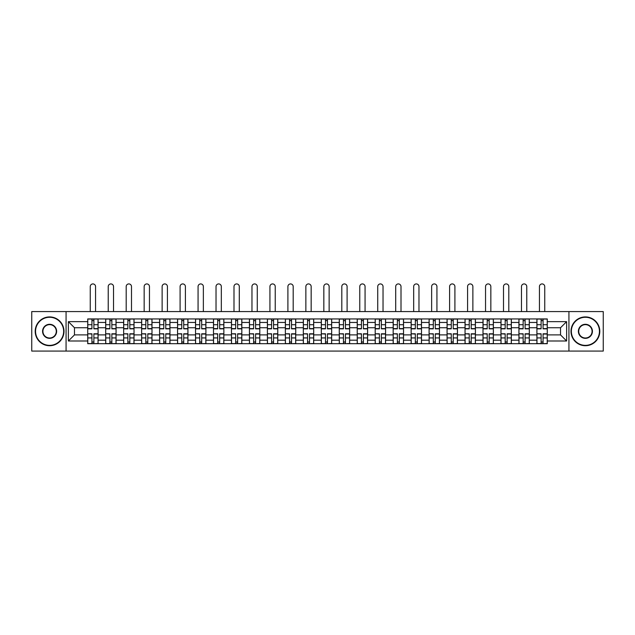 <?xml version="1.0" encoding="UTF-8"?>
<svg xmlns="http://www.w3.org/2000/svg" width="635" height="635" viewBox="0 0 635 635"><rect width="100%" height="100%" fill="white"/><g stroke="black" fill="none" stroke-linecap="round" stroke-linejoin="round"><path stroke-width="0.95" d="M568.928 351.076L603.25 351.076L603.25 311.571L31.75 311.571L31.75 351.076L568.928 351.076L568.928 311.571M105.696 343.702L105.696 322.453L98.092 322.453L98.092 343.702M98.092 322.453L98.092 318.937M105.696 322.453L105.696 318.937M116.062 318.937L116.062 343.702M123.658 343.702L123.658 318.937M134.025 318.937L134.025 343.702M141.629 343.702L141.629 318.937M151.995 318.937L151.995 343.702M159.591 343.702L159.591 318.937M169.958 318.937L169.958 343.702M177.562 343.702L177.562 318.937M187.928 318.937L187.928 343.702M195.532 343.702L195.532 318.937M205.899 318.937L205.899 343.702M213.495 343.702L213.495 318.937M223.861 318.937L223.861 343.702M231.465 343.702L231.465 318.937M241.832 318.937L241.832 343.702M249.428 343.702L249.428 318.937M259.794 318.937L259.794 343.702M267.398 343.702L267.398 318.937M277.765 318.937L277.765 343.702M285.369 343.702L285.369 318.937M295.735 318.937L295.735 343.702M303.332 343.702L303.332 318.937M313.698 318.937L313.698 343.702M321.302 343.702L321.302 318.937M331.668 318.937L331.668 343.702M339.265 343.702L339.265 318.937M349.631 318.937L349.631 343.702M357.235 343.702L357.235 318.937M367.601 318.937L367.601 343.702M375.206 343.702L375.206 318.937M385.572 318.937L385.572 343.702M393.168 343.702L393.168 318.937M403.535 318.937L403.535 343.702M411.139 343.702L411.139 318.937M421.505 318.937L421.505 343.702M429.101 343.702L429.101 318.937M439.468 318.937L439.468 343.702M447.072 343.702L447.072 318.937M457.438 318.937L457.438 343.702M465.042 343.702L465.042 318.937M475.409 318.937L475.409 343.702M483.005 343.702L483.005 318.937M493.371 318.937L493.371 343.702M500.975 343.702L500.975 318.937M511.342 318.937L511.342 343.702M518.938 343.702L518.938 318.937M529.304 318.937L529.304 343.702M536.908 343.702L536.908 318.937M536.908 334.891L529.304 334.891M518.938 334.891L511.342 334.891M500.975 334.891L493.371 334.891M483.005 334.891L475.409 334.891M465.042 334.891L457.438 334.891M447.072 334.891L439.468 334.891M429.101 334.891L421.505 334.891M411.139 334.891L403.535 334.891M393.168 334.891L385.572 334.891M375.206 334.891L367.601 334.891M357.235 334.891L349.631 334.891M339.265 334.891L331.668 334.891M321.302 334.891L313.698 334.891M303.332 334.891L295.735 334.891M285.369 334.891L277.765 334.891M267.398 334.891L259.794 334.891M249.428 334.891L241.832 334.891M231.465 334.891L223.861 334.891M213.495 334.891L205.899 334.891M195.532 334.891L187.928 334.891M177.562 334.891L169.958 334.891M159.591 334.891L151.995 334.891M141.629 334.891L134.025 334.891M123.658 334.891L116.062 334.891M105.696 334.891L98.092 334.891M536.908 327.747L529.304 327.747M518.938 327.747L511.342 327.747M500.975 327.747L493.371 327.747M483.005 327.747L475.409 327.747M465.042 327.747L457.438 327.747M447.072 327.747L439.468 327.747M429.101 327.747L421.505 327.747M411.139 327.747L403.535 327.747M393.168 327.747L385.572 327.747M375.206 327.747L367.601 327.747M357.235 327.747L349.631 327.747M339.265 327.747L331.668 327.747M321.302 327.747L313.698 327.747M303.332 327.747L295.735 327.747M285.369 327.747L277.765 327.747M267.398 327.747L259.794 327.747M249.428 327.747L241.832 327.747M231.465 327.747L223.861 327.747M213.495 327.747L205.899 327.747M195.532 327.747L187.928 327.747M177.562 327.747L169.958 327.747M159.591 327.747L151.995 327.747M141.629 327.747L134.025 327.747M123.658 327.747L116.062 327.747M105.696 327.747L98.092 327.747M74.478 334.891L87.725 334.891L87.725 327.747L74.478 327.747L74.478 334.891L68.374 340.995L68.374 321.643L87.725 321.643L87.725 327.747M547.275 327.747L547.275 334.891L560.522 334.891L560.522 327.747L547.275 327.747L547.275 318.937L87.725 318.937L87.725 321.643M547.275 321.643L566.626 321.643L566.626 340.995L547.275 340.995L547.275 334.891M87.725 334.891L87.725 343.702L547.275 343.702L547.275 340.995M87.725 340.995L68.374 340.995M66.072 351.076L66.072 311.571M93.885 341.971L91.932 341.971M91.932 320.667L93.885 320.667M111.855 341.971L109.895 341.971M109.895 320.667L111.855 320.667M129.826 341.971L127.865 341.971M127.865 320.667L129.826 320.667M147.788 341.971L145.828 341.971M145.828 320.667L147.788 320.667M165.759 341.971L163.798 341.971M163.798 320.667L165.759 320.667M183.721 341.971L181.769 341.971M181.769 320.667L183.721 320.667M201.692 341.971L199.731 341.971M199.731 320.667L201.692 320.667M219.662 341.971L217.702 341.971M217.702 320.667L219.662 320.667M237.625 341.971L235.664 341.971M235.664 320.667L237.625 320.667M255.595 341.971L253.635 341.971M253.635 320.667L255.595 320.667M273.558 341.971L271.605 341.971M271.605 320.667L273.558 320.667M291.528 341.971L289.568 341.971M289.568 320.667L291.528 320.667M309.499 341.971L307.538 341.971M307.538 320.667L309.499 320.667M327.462 341.971L325.501 341.971M325.501 320.667L327.462 320.667M345.432 341.971L343.471 341.971M343.471 320.667L345.432 320.667M363.395 341.971L361.442 341.971M361.442 320.667L363.395 320.667M381.365 341.971L379.405 341.971M379.405 320.667L381.365 320.667M399.336 341.971L397.375 341.971M397.375 320.667L399.336 320.667M417.298 341.971L415.338 341.971M415.338 320.667L417.298 320.667M435.269 341.971L433.308 341.971M433.308 320.667L435.269 320.667M453.231 341.971L451.279 341.971M451.279 320.667L453.231 320.667M471.202 341.971L469.241 341.971M469.241 320.667L471.202 320.667M489.172 341.971L487.212 341.971M487.212 320.667L489.172 320.667M507.135 341.971L505.174 341.971M505.174 320.667L507.135 320.667M525.105 341.971L523.145 341.971M523.145 320.667L525.105 320.667M543.068 341.971L541.115 341.971M541.115 320.667L543.068 320.667M68.374 321.643L74.478 327.747M560.522 334.891L566.626 340.995M560.522 327.747L566.626 321.643M95.56 311.571L95.56 286.575A2.651 2.651 0 0 0 92.908 283.924A2.651 2.651 0 0 0 90.257 286.575L90.257 311.571M93.885 328.843L93.885 319.056L98.036 319.056L98.036 328.843L93.885 328.843M91.932 320.556L93.885 320.556M91.932 319.056L87.781 319.056L87.781 328.843L91.932 328.843L91.932 319.056L93.885 319.056M91.932 334.042L87.781 333.796L91.932 333.796L91.932 343.591L87.781 343.591L90.083 343.591M87.781 334.042L87.781 343.591M93.885 342.09L91.932 342.09M95.726 343.591L98.036 343.591L98.036 333.796L93.885 333.796L93.885 343.591L90.257 343.591M98.036 343.591L95.56 343.591M113.522 311.571L113.522 286.575A2.651 2.651 0 0 0 110.879 283.924A2.651 2.651 0 0 0 108.228 286.575L108.228 311.571M111.855 328.843L111.855 319.056L115.999 319.056L115.999 328.843L111.855 328.843M109.895 320.556L111.855 320.556M109.895 319.056L105.751 319.056L105.751 328.843L109.895 328.843L109.895 319.056L111.855 319.056M131.493 311.571L131.493 286.575A2.651 2.651 0 0 0 128.841 283.924A2.651 2.651 0 0 0 126.19 286.575L126.19 311.571M129.826 328.843L129.826 319.056L133.969 319.056L133.969 328.843L129.826 328.843M127.865 320.556L129.826 320.556M127.865 319.056L123.714 319.056L123.714 328.843L127.865 328.843L127.865 319.056L129.826 319.056M109.895 334.042L105.751 333.796L109.895 333.796L109.895 343.591L105.751 343.591L108.053 343.591M105.751 334.042L105.751 343.591M111.855 342.09L109.895 342.09M113.697 343.591L115.999 343.591L115.999 333.796L111.855 333.796L111.855 343.591L108.228 343.591M115.999 343.591L113.522 343.591M127.865 334.042L123.714 333.796L127.865 333.796L127.865 343.591L123.714 343.591L126.024 343.591M123.714 334.042L123.714 343.591M129.826 342.09L127.865 342.09M131.667 343.591L133.969 343.591L133.969 333.796L129.826 333.796L129.826 343.591L126.19 343.591M133.969 343.591L131.493 343.591M49.601 345.369A14.049 14.049 0 0 0 63.651 331.319A14.049 14.049 0 0 0 49.601 317.27A14.049 14.049 0 0 0 35.552 331.319A14.049 14.049 0 0 0 49.601 345.369M49.601 316.921A14.399 14.399 0 0 1 64 331.319A14.399 14.399 0 0 1 49.601 345.718A14.399 14.399 0 0 1 35.203 331.319A14.399 14.399 0 0 1 49.601 316.921M49.601 338.344A7.025 7.025 0 0 1 42.577 331.319A7.025 7.025 0 0 1 49.601 324.294A7.025 7.025 0 0 1 56.626 331.319A7.025 7.025 0 0 1 49.601 338.344M49.601 324.644A6.683 6.683 0 0 0 42.918 331.319A6.683 6.683 0 0 0 49.601 338.003A6.683 6.683 0 0 0 56.285 331.319A6.683 6.683 0 0 0 49.601 324.644M585.399 345.369A14.049 14.049 0 0 0 599.448 331.319A14.049 14.049 0 0 0 585.399 317.27A14.049 14.049 0 0 0 571.349 331.319A14.049 14.049 0 0 0 585.399 345.369M585.399 316.921A14.399 14.399 0 0 1 599.797 331.319A14.399 14.399 0 0 1 585.399 345.718A14.399 14.399 0 0 1 571 331.319A14.399 14.399 0 0 1 585.399 316.921M585.399 338.344A7.025 7.025 0 0 1 578.374 331.319A7.025 7.025 0 0 1 585.399 324.294A7.025 7.025 0 0 1 592.423 331.319A7.025 7.025 0 0 1 585.399 338.344M585.399 324.644A6.683 6.683 0 0 0 578.715 331.319A6.683 6.683 0 0 0 585.399 338.003A6.683 6.683 0 0 0 592.082 331.319A6.683 6.683 0 0 0 585.399 324.644M149.463 311.571L149.463 286.575A2.651 2.651 0 0 0 146.812 283.924A2.651 2.651 0 0 0 144.161 286.575L144.161 311.571M147.788 328.843L147.788 319.056L151.932 319.056L151.932 328.843L147.788 328.843M145.828 320.556L147.788 320.556M145.828 319.056L141.684 319.056L141.684 328.843L145.828 328.843L145.828 319.056L147.788 319.056M167.426 311.571L167.426 286.575A2.651 2.651 0 0 0 164.775 283.924A2.651 2.651 0 0 0 162.131 286.575L162.131 311.571M165.759 328.843L165.759 319.056L169.902 319.056L169.902 328.843L165.759 328.843M163.798 320.556L165.759 320.556M163.798 319.056L159.655 319.056L159.655 328.843L163.798 328.843L163.798 319.056L165.759 319.056M185.396 311.571L185.396 286.575A2.651 2.651 0 0 0 182.745 283.924A2.651 2.651 0 0 0 180.094 286.575L180.094 311.571M183.721 328.843L183.721 319.056L187.873 319.056L187.873 328.843L183.721 328.843M181.769 320.556L183.721 320.556M181.769 319.056L177.617 319.056L177.617 328.843L181.769 328.843L181.769 319.056L183.721 319.056M145.828 334.042L141.684 333.796L145.828 333.796L145.828 343.591L141.684 343.591L143.986 343.591M141.684 334.042L141.684 343.591M147.788 342.09L145.828 342.09M149.63 343.591L151.932 343.591L151.932 333.796L147.788 333.796L147.788 343.591L144.161 343.591M151.932 343.591L149.463 343.591M163.798 334.042L159.655 333.796L163.798 333.796L163.798 343.591L159.655 343.591L161.957 343.591M159.655 334.042L159.655 343.591M165.759 342.09L163.798 342.09M167.6 343.591L169.902 343.591L169.902 333.796L165.759 333.796L165.759 343.591L162.131 343.591M169.902 343.591L167.426 343.591M181.769 334.042L177.617 333.796L181.769 333.796L181.769 343.591L177.617 343.591L179.919 343.591M177.617 334.042L177.617 343.591M183.721 342.09L181.769 342.09M185.563 343.591L187.873 343.591L187.873 333.796L183.721 333.796L183.721 343.591L180.094 343.591M187.873 343.591L185.396 343.591M203.359 311.571L203.359 286.575A2.651 2.651 0 0 0 200.716 283.924A2.651 2.651 0 0 0 198.064 286.575L198.064 311.571M201.692 328.843L201.692 319.056L205.835 319.056L205.835 328.843L201.692 328.843M199.731 320.556L201.692 320.556M199.731 319.056L195.588 319.056L195.588 328.843L199.731 328.843L199.731 319.056L201.692 319.056M199.731 334.042L195.588 333.796L199.731 333.796L199.731 343.591L195.588 343.591L197.89 343.591M195.588 334.042L195.588 343.591M201.692 342.09L199.731 342.09M203.533 343.591L205.835 343.591L205.835 333.796L201.692 333.796L201.692 343.591L198.064 343.591M205.835 343.591L203.359 343.591M221.329 311.571L221.329 286.575A2.651 2.651 0 0 0 218.678 283.924A2.651 2.651 0 0 0 216.027 286.575L216.027 311.571M219.662 328.843L219.662 319.056L223.806 319.056L223.806 328.843L219.662 328.843M217.702 320.556L219.662 320.556M217.702 319.056L213.55 319.056L213.55 328.843L217.702 328.843L217.702 319.056L219.662 319.056M217.702 334.042L213.55 333.796L217.702 333.796L217.702 343.591L213.55 343.591L215.86 343.591M213.55 334.042L213.55 343.591M219.662 342.09L217.702 342.09M221.504 343.591L223.806 343.591L223.806 333.796L219.662 333.796L219.662 343.591L216.027 343.591M223.806 343.591L221.329 343.591M239.3 311.571L239.3 286.575A2.651 2.651 0 0 0 236.649 283.924A2.651 2.651 0 0 0 233.998 286.575L233.998 311.571M237.625 328.843L237.625 319.056L241.768 319.056L241.768 328.843L237.625 328.843M235.664 320.556L237.625 320.556M235.664 319.056L231.521 319.056L231.521 328.843L235.664 328.843L235.664 319.056L237.625 319.056M235.664 334.042L231.521 333.796L235.664 333.796L235.664 343.591L231.521 343.591L233.823 343.591M231.521 334.042L231.521 343.591M237.625 342.09L235.664 342.09M239.466 343.591L241.768 343.591L241.768 333.796L237.625 333.796L237.625 343.591L233.998 343.591M241.768 343.591L239.3 343.591M257.262 311.571L257.262 286.575A2.651 2.651 0 0 0 254.611 283.924A2.651 2.651 0 0 0 251.968 286.575L251.968 311.571M255.595 328.843L255.595 319.056L259.739 319.056L259.739 328.843L255.595 328.843M253.635 320.556L255.595 320.556M253.635 319.056L249.491 319.056L249.491 328.843L253.635 328.843L253.635 319.056L255.595 319.056M253.635 334.042L249.491 333.796L253.635 333.796L253.635 343.591L249.491 343.591L251.793 343.591M249.491 334.042L249.491 343.591M255.595 342.09L253.635 342.09M257.437 343.591L259.739 343.591L259.739 333.796L255.595 333.796L255.595 343.591L251.968 343.591M259.739 343.591L257.262 343.591M275.233 311.571L275.233 286.575A2.651 2.651 0 0 0 272.582 283.924A2.651 2.651 0 0 0 269.931 286.575L269.931 311.571M273.558 328.843L273.558 319.056L277.709 319.056L277.709 328.843L273.558 328.843M271.605 320.556L273.558 320.556M271.605 319.056L267.454 319.056L267.454 328.843L271.605 328.843L271.605 319.056L273.558 319.056M293.195 311.571L293.195 286.575A2.651 2.651 0 0 0 290.552 283.924A2.651 2.651 0 0 0 287.901 286.575L287.901 311.571M291.528 328.843L291.528 319.056L295.672 319.056L295.672 328.843L291.528 328.843M289.568 320.556L291.528 320.556M289.568 319.056L285.425 319.056L285.425 328.843L289.568 328.843L289.568 319.056L291.528 319.056M311.166 311.571L311.166 286.575A2.651 2.651 0 0 0 308.515 283.924A2.651 2.651 0 0 0 305.864 286.575L305.864 311.571M309.499 328.843L309.499 319.056L313.642 319.056L313.642 328.843L309.499 328.843M307.538 320.556L309.499 320.556M307.538 319.056L303.387 319.056L303.387 328.843L307.538 328.843L307.538 319.056L309.499 319.056M329.136 311.571L329.136 286.575A2.651 2.651 0 0 0 326.485 283.924A2.651 2.651 0 0 0 323.834 286.575L323.834 311.571M327.462 328.843L327.462 319.056L331.613 319.056L331.613 328.843L327.462 328.843M325.501 320.556L327.462 320.556M325.501 319.056L321.358 319.056L321.358 328.843L325.501 328.843L325.501 319.056L327.462 319.056M347.099 311.571L347.099 286.575A2.651 2.651 0 0 0 344.448 283.924A2.651 2.651 0 0 0 341.805 286.575L341.805 311.571M345.432 328.843L345.432 319.056L349.575 319.056L349.575 328.843L345.432 328.843M343.471 320.556L345.432 320.556M343.471 319.056L339.328 319.056L339.328 328.843L343.471 328.843L343.471 319.056L345.432 319.056M365.069 311.571L365.069 286.575A2.651 2.651 0 0 0 362.418 283.924A2.651 2.651 0 0 0 359.767 286.575L359.767 311.571M363.395 328.843L363.395 319.056L367.546 319.056L367.546 328.843L363.395 328.843M361.442 320.556L363.395 320.556M361.442 319.056L357.291 319.056L357.291 328.843L361.442 328.843L361.442 319.056L363.395 319.056M271.605 334.042L267.454 333.796L271.605 333.796L271.605 343.591L267.454 343.591L269.756 343.591M267.454 334.042L267.454 343.591M273.558 342.09L271.605 342.09M275.399 343.591L277.709 343.591L277.709 333.796L273.558 333.796L273.558 343.591L269.931 343.591M277.709 343.591L275.233 343.591M289.568 334.042L285.425 333.796L289.568 333.796L289.568 343.591L285.425 343.591L287.726 343.591M285.425 334.042L285.425 343.591M291.528 342.09L289.568 342.09M293.37 343.591L295.672 343.591L295.672 333.796L291.528 333.796L291.528 343.591L287.901 343.591M295.672 343.591L293.195 343.591M307.538 334.042L303.387 333.796L307.538 333.796L307.538 343.591L303.387 343.591L305.697 343.591M303.387 334.042L303.387 343.591M309.499 342.09L307.538 342.09M311.34 343.591L313.642 343.591L313.642 333.796L309.499 333.796L309.499 343.591L305.864 343.591M313.642 343.591L311.166 343.591M325.501 334.042L321.358 333.796L325.501 333.796L325.501 343.591L321.358 343.591L323.659 343.591M321.358 334.042L321.358 343.591M327.462 342.09L325.501 342.09M329.303 343.591L331.613 343.591L331.613 333.796L327.462 333.796L327.462 343.591L323.834 343.591M331.613 343.591L329.136 343.591M343.471 334.042L339.328 333.796L343.471 333.796L343.471 343.591L339.328 343.591L341.63 343.591M339.328 334.042L339.328 343.591M345.432 342.09L343.471 342.09M347.274 343.591L349.575 343.591L349.575 333.796L345.432 333.796L345.432 343.591L341.805 343.591M349.575 343.591L347.099 343.591M361.442 334.042L357.291 333.796L361.442 333.796L361.442 343.591L357.291 343.591L359.601 343.591M357.291 334.042L357.291 343.591M363.395 342.09L361.442 342.09M365.244 343.591L367.546 343.591L367.546 333.796L363.395 333.796L363.395 343.591L359.767 343.591M367.546 343.591L365.069 343.591M383.032 311.571L383.032 286.575A2.651 2.651 0 0 0 380.389 283.924A2.651 2.651 0 0 0 377.738 286.575L377.738 311.571M381.365 328.843L381.365 319.056L385.508 319.056L385.508 328.843L381.365 328.843M379.405 320.556L381.365 320.556M379.405 319.056L375.261 319.056L375.261 328.843L379.405 328.843L379.405 319.056L381.365 319.056M379.405 334.042L375.261 333.796L379.405 333.796L379.405 343.591L375.261 343.591L377.563 343.591M375.261 334.042L375.261 343.591M381.365 342.09L379.405 342.09M383.207 343.591L385.508 343.591L385.508 333.796L381.365 333.796L381.365 343.591L377.738 343.591M385.508 343.591L383.032 343.591M401.002 311.571L401.002 286.575A2.651 2.651 0 0 0 398.351 283.924A2.651 2.651 0 0 0 395.7 286.575L395.7 311.571M399.336 328.843L399.336 319.056L403.479 319.056L403.479 328.843L399.336 328.843M397.375 320.556L399.336 320.556M397.375 319.056L393.232 319.056L393.232 328.843L397.375 328.843L397.375 319.056L399.336 319.056M397.375 334.042L393.232 333.796L397.375 333.796L397.375 343.591L393.232 343.591L395.534 343.591M393.232 334.042L393.232 343.591M399.336 342.09L397.375 342.09M401.177 343.591L403.479 343.591L403.479 333.796L399.336 333.796L399.336 343.591L395.7 343.591M403.479 343.591L401.002 343.591M418.973 311.571L418.973 286.575A2.651 2.651 0 0 0 416.322 283.924A2.651 2.651 0 0 0 413.671 286.575L413.671 311.571M417.298 328.843L417.298 319.056L421.45 319.056L421.45 328.843L417.298 328.843M415.338 320.556L417.298 320.556M415.338 319.056L411.194 319.056L411.194 328.843L415.338 328.843L415.338 319.056L417.298 319.056M415.338 334.042L411.194 333.796L415.338 333.796L415.338 343.591L411.194 343.591L413.496 343.591M411.194 334.042L411.194 343.591M417.298 342.09L415.338 342.09M419.14 343.591L421.45 343.591L421.45 333.796L417.298 333.796L417.298 343.591L413.671 343.591M421.45 343.591L418.973 343.591M436.936 311.571L436.936 286.575A2.651 2.651 0 0 0 434.284 283.924A2.651 2.651 0 0 0 431.641 286.575L431.641 311.571M435.269 328.843L435.269 319.056L439.412 319.056L439.412 328.843L435.269 328.843M433.308 320.556L435.269 320.556M433.308 319.056L429.165 319.056L429.165 328.843L433.308 328.843L433.308 319.056L435.269 319.056M433.308 334.042L429.165 333.796L433.308 333.796L433.308 343.591L429.165 343.591L431.467 343.591M429.165 334.042L429.165 343.591M435.269 342.09L433.308 342.09M437.11 343.591L439.412 343.591L439.412 333.796L435.269 333.796L435.269 343.591L431.641 343.591M439.412 343.591L436.936 343.591M454.906 311.571L454.906 286.575A2.651 2.651 0 0 0 452.255 283.924A2.651 2.651 0 0 0 449.604 286.575L449.604 311.571M453.231 328.843L453.231 319.056L457.383 319.056L457.383 328.843L453.231 328.843M451.279 320.556L453.231 320.556M451.279 319.056L447.127 319.056L447.127 328.843L451.279 328.843L451.279 319.056L453.231 319.056M451.279 334.042L447.127 333.796L451.279 333.796L451.279 343.591L447.127 343.591L449.437 343.591M447.127 334.042L447.127 343.591M453.231 342.09L451.279 342.09M455.081 343.591L457.383 343.591L457.383 333.796L453.231 333.796L453.231 343.591L449.604 343.591M457.383 343.591L454.906 343.591M472.869 311.571L472.869 286.575A2.651 2.651 0 0 0 470.225 283.924A2.651 2.651 0 0 0 467.574 286.575L467.574 311.571M471.202 328.843L471.202 319.056L475.345 319.056L475.345 328.843L471.202 328.843M469.241 320.556L471.202 320.556M469.241 319.056L465.098 319.056L465.098 328.843L469.241 328.843L469.241 319.056L471.202 319.056M469.241 334.042L465.098 333.796L469.241 333.796L469.241 343.591L465.098 343.591L467.4 343.591M465.098 334.042L465.098 343.591M471.202 342.09L469.241 342.09M473.043 343.591L475.345 343.591L475.345 333.796L471.202 333.796L471.202 343.591L467.574 343.591M475.345 343.591L472.869 343.591M490.839 311.571L490.839 286.575A2.651 2.651 0 0 0 488.188 283.924A2.651 2.651 0 0 0 485.537 286.575L485.537 311.571M489.172 328.843L489.172 319.056L493.316 319.056L493.316 328.843L489.172 328.843M487.212 320.556L489.172 320.556M487.212 319.056L483.068 319.056L483.068 328.843L487.212 328.843L487.212 319.056L489.172 319.056M487.212 334.042L483.068 333.796L487.212 333.796L487.212 343.591L483.068 343.591L485.37 343.591M483.068 334.042L483.068 343.591M489.172 342.09L487.212 342.09M491.014 343.591L493.316 343.591L493.316 333.796L489.172 333.796L489.172 343.591L485.537 343.591M493.316 343.591L490.839 343.591M508.81 311.571L508.81 286.575A2.651 2.651 0 0 0 506.158 283.924A2.651 2.651 0 0 0 503.507 286.575L503.507 311.571M507.135 328.843L507.135 319.056L511.286 319.056L511.286 328.843L507.135 328.843M505.174 320.556L507.135 320.556M505.174 319.056L501.031 319.056L501.031 328.843L505.174 328.843L505.174 319.056L507.135 319.056M505.174 334.042L501.031 333.796L505.174 333.796L505.174 343.591L501.031 343.591L503.333 343.591M501.031 334.042L501.031 343.591M507.135 342.09L505.174 342.09M508.976 343.591L511.286 343.591L511.286 333.796L507.135 333.796L507.135 343.591L503.507 343.591M511.286 343.591L508.81 343.591M526.772 311.571L526.772 286.575A2.651 2.651 0 0 0 524.121 283.924A2.651 2.651 0 0 0 521.478 286.575L521.478 311.571M525.105 328.843L525.105 319.056L529.249 319.056L529.249 328.843L525.105 328.843M523.145 320.556L525.105 320.556M523.145 319.056L519.001 319.056L519.001 328.843L523.145 328.843L523.145 319.056L525.105 319.056M523.145 334.042L519.001 333.796L523.145 333.796L523.145 343.591L519.001 343.591L521.303 343.591M519.001 334.042L519.001 343.591M525.105 342.09L523.145 342.09M526.947 343.591L529.249 343.591L529.249 333.796L525.105 333.796L525.105 343.591L521.478 343.591M529.249 343.591L526.772 343.591M544.743 311.571L544.743 286.575A2.651 2.651 0 0 0 542.092 283.924A2.651 2.651 0 0 0 539.44 286.575L539.44 311.571M543.068 328.843L543.068 319.056L547.219 319.056L547.219 328.843L543.068 328.843M541.115 320.556L543.068 320.556M541.115 319.056L536.964 319.056L536.964 328.843L541.115 328.843L541.115 319.056L543.068 319.056M541.115 334.042L536.964 333.796L541.115 333.796L541.115 343.591L536.964 343.591L539.274 343.591M536.964 334.042L536.964 343.591M543.068 342.09L541.115 342.09M544.917 343.591L547.219 343.591L547.219 333.796L543.068 333.796L543.068 343.591L539.44 343.591M547.219 343.591L544.743 343.591M518.938 322.453L511.342 322.453M500.975 322.453L493.371 322.453M483.005 322.453L475.409 322.453M465.042 322.453L457.438 322.453M447.072 322.453L439.468 322.453M429.101 322.453L421.505 322.453M411.139 322.453L403.535 322.453M393.168 322.453L385.572 322.453M375.206 322.453L367.601 322.453M357.235 322.453L349.631 322.453M339.265 322.453L331.668 322.453M321.302 322.453L313.698 322.453M303.332 322.453L295.735 322.453M285.369 322.453L277.765 322.453M267.398 322.453L259.794 322.453M249.428 322.453L241.832 322.453M231.465 322.453L223.861 322.453M213.495 322.453L205.899 322.453M195.532 322.453L187.928 322.453M177.562 322.453L169.958 322.453M159.591 322.453L151.995 322.453M141.629 322.453L134.025 322.453M123.658 322.453L116.062 322.453M536.908 322.453L529.304 322.453M518.938 340.193L511.342 340.193M500.975 340.193L493.371 340.193M483.005 340.193L475.409 340.193M465.042 340.193L457.438 340.193M447.072 340.193L439.468 340.193M429.101 340.193L421.505 340.193M411.139 340.193L403.535 340.193M393.168 340.193L385.572 340.193M375.206 340.193L367.601 340.193M357.235 340.193L349.631 340.193M339.265 340.193L331.668 340.193M321.302 340.193L313.698 340.193M303.332 340.193L295.735 340.193M285.369 340.193L277.765 340.193M267.398 340.193L259.794 340.193M249.428 340.193L241.832 340.193M231.465 340.193L223.861 340.193M213.495 340.193L205.899 340.193M195.532 340.193L187.928 340.193M177.562 340.193L169.958 340.193M159.591 340.193L151.995 340.193M141.629 340.193L134.025 340.193M123.658 340.193L116.062 340.193M105.696 340.193L98.092 340.193M536.908 340.193L529.304 340.193M93.885 328.605L98.036 328.605M93.885 324.715L98.036 324.715M87.781 328.605L91.932 328.605M87.781 324.715L91.932 324.715M91.932 337.931L87.781 337.931M98.036 334.042L93.885 334.042M98.036 337.931L93.885 337.931M111.855 328.605L115.999 328.605M111.855 324.715L115.999 324.715M105.751 328.605L109.895 328.605M105.751 324.715L109.895 324.715M129.826 328.605L133.969 328.605M129.826 324.715L133.969 324.715M123.714 328.605L127.865 328.605M123.714 324.715L127.865 324.715M109.895 337.931L105.751 337.931M115.999 334.042L111.855 334.042M115.999 337.931L111.855 337.931M127.865 337.931L123.714 337.931M133.969 334.042L129.826 334.042M133.969 337.931L129.826 337.931M147.788 328.605L151.932 328.605M147.788 324.715L151.932 324.715M141.684 328.605L145.828 328.605M141.684 324.715L145.828 324.715M165.759 328.605L169.902 328.605M165.759 324.715L169.902 324.715M159.655 328.605L163.798 328.605M159.655 324.715L163.798 324.715M183.721 328.605L187.873 328.605M183.721 324.715L187.873 324.715M177.617 328.605L181.769 328.605M177.617 324.715L181.769 324.715M145.828 337.931L141.684 337.931M151.932 334.042L147.788 334.042M151.932 337.931L147.788 337.931M163.798 337.931L159.655 337.931M169.902 334.042L165.759 334.042M169.902 337.931L165.759 337.931M181.769 337.931L177.617 337.931M187.873 334.042L183.721 334.042M187.873 337.931L183.721 337.931M201.692 328.605L205.835 328.605M201.692 324.715L205.835 324.715M195.588 328.605L199.731 328.605M195.588 324.715L199.731 324.715M199.731 337.931L195.588 337.931M205.835 334.042L201.692 334.042M205.835 337.931L201.692 337.931M219.662 328.605L223.806 328.605M219.662 324.715L223.806 324.715M213.55 328.605L217.702 328.605M213.55 324.715L217.702 324.715M217.702 337.931L213.55 337.931M223.806 334.042L219.662 334.042M223.806 337.931L219.662 337.931M237.625 328.605L241.768 328.605M237.625 324.715L241.768 324.715M231.521 328.605L235.664 328.605M231.521 324.715L235.664 324.715M235.664 337.931L231.521 337.931M241.768 334.042L237.625 334.042M241.768 337.931L237.625 337.931M255.595 328.605L259.739 328.605M255.595 324.715L259.739 324.715M249.491 328.605L253.635 328.605M249.491 324.715L253.635 324.715M253.635 337.931L249.491 337.931M259.739 334.042L255.595 334.042M259.739 337.931L255.595 337.931M273.558 328.605L277.709 328.605M273.558 324.715L277.709 324.715M267.454 328.605L271.605 328.605M267.454 324.715L271.605 324.715M291.528 328.605L295.672 328.605M291.528 324.715L295.672 324.715M285.425 328.605L289.568 328.605M285.425 324.715L289.568 324.715M309.499 328.605L313.642 328.605M309.499 324.715L313.642 324.715M303.387 328.605L307.538 328.605M303.387 324.715L307.538 324.715M327.462 328.605L331.613 328.605M327.462 324.715L331.613 324.715M321.358 328.605L325.501 328.605M321.358 324.715L325.501 324.715M345.432 328.605L349.575 328.605M345.432 324.715L349.575 324.715M339.328 328.605L343.471 328.605M339.328 324.715L343.471 324.715M363.395 328.605L367.546 328.605M363.395 324.715L367.546 324.715M357.291 328.605L361.442 328.605M357.291 324.715L361.442 324.715M271.605 337.931L267.454 337.931M277.709 334.042L273.558 334.042M277.709 337.931L273.558 337.931M289.568 337.931L285.425 337.931M295.672 334.042L291.528 334.042M295.672 337.931L291.528 337.931M307.538 337.931L303.387 337.931M313.642 334.042L309.499 334.042M313.642 337.931L309.499 337.931M325.501 337.931L321.358 337.931M331.613 334.042L327.462 334.042M331.613 337.931L327.462 337.931M343.471 337.931L339.328 337.931M349.575 334.042L345.432 334.042M349.575 337.931L345.432 337.931M361.442 337.931L357.291 337.931M367.546 334.042L363.395 334.042M367.546 337.931L363.395 337.931M381.365 328.605L385.508 328.605M381.365 324.715L385.508 324.715M375.261 328.605L379.405 328.605M375.261 324.715L379.405 324.715M379.405 337.931L375.261 337.931M385.508 334.042L381.365 334.042M385.508 337.931L381.365 337.931M399.336 328.605L403.479 328.605M399.336 324.715L403.479 324.715M393.232 328.605L397.375 328.605M393.232 324.715L397.375 324.715M397.375 337.931L393.232 337.931M403.479 334.042L399.336 334.042M403.479 337.931L399.336 337.931M417.298 328.605L421.45 328.605M417.298 324.715L421.45 324.715M411.194 328.605L415.338 328.605M411.194 324.715L415.338 324.715M415.338 337.931L411.194 337.931M421.45 334.042L417.298 334.042M421.45 337.931L417.298 337.931M435.269 328.605L439.412 328.605M435.269 324.715L439.412 324.715M429.165 328.605L433.308 328.605M429.165 324.715L433.308 324.715M433.308 337.931L429.165 337.931M439.412 334.042L435.269 334.042M439.412 337.931L435.269 337.931M453.231 328.605L457.383 328.605M453.231 324.715L457.383 324.715M447.127 328.605L451.279 328.605M447.127 324.715L451.279 324.715M451.279 337.931L447.127 337.931M457.383 334.042L453.231 334.042M457.383 337.931L453.231 337.931M471.202 328.605L475.345 328.605M471.202 324.715L475.345 324.715M465.098 328.605L469.241 328.605M465.098 324.715L469.241 324.715M469.241 337.931L465.098 337.931M475.345 334.042L471.202 334.042M475.345 337.931L471.202 337.931M489.172 328.605L493.316 328.605M489.172 324.715L493.316 324.715M483.068 328.605L487.212 328.605M483.068 324.715L487.212 324.715M487.212 337.931L483.068 337.931M493.316 334.042L489.172 334.042M493.316 337.931L489.172 337.931M507.135 328.605L511.286 328.605M507.135 324.715L511.286 324.715M501.031 328.605L505.174 328.605M501.031 324.715L505.174 324.715M505.174 337.931L501.031 337.931M511.286 334.042L507.135 334.042M511.286 337.931L507.135 337.931M525.105 328.605L529.249 328.605M525.105 324.715L529.249 324.715M519.001 328.605L523.145 328.605M519.001 324.715L523.145 324.715M523.145 337.931L519.001 337.931M529.249 334.042L525.105 334.042M529.249 337.931L525.105 337.931M543.068 328.605L547.219 328.605M543.068 324.715L547.219 324.715M536.964 328.605L541.115 328.605M536.964 324.715L541.115 324.715M541.115 337.931L536.964 337.931M547.219 334.042L543.068 334.042M547.219 337.931L543.068 337.931"/></g></svg>
